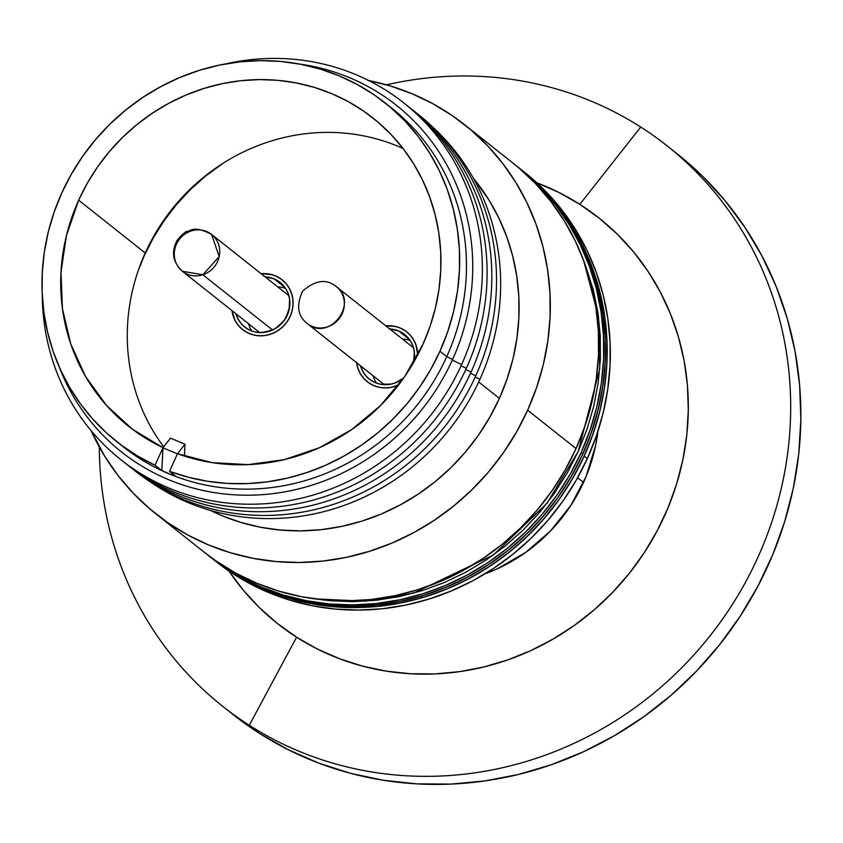 <?xml version="1.0" encoding="UTF-8"?>
<svg xmlns="http://www.w3.org/2000/svg" width="843" height="843" viewBox="0 0 843 843"><rect width="100%" height="100%" fill="white"/><g stroke="black" fill="none" stroke-linecap="round" stroke-linejoin="round"><path stroke-width="1.26" d="M400.046 327.938A31.792 30.042 128.4 0 1 406.769 331.9A31.792 30.042 128.4 0 1 417.738 354.966L415.905 344.629L413.312 339.276L409.709 334.597L405.23 330.772L400.046 327.938L394.366 326.23L385.778 325.83A31.792 30.042 128.4 0 1 400.046 327.938A31.792 30.042 128.4 0 1 406.769 331.9A31.792 30.042 128.4 0 1 417.738 354.966L415.905 344.629L413.312 339.276L409.709 334.597L405.23 330.772L400.046 327.938A31.792 30.042 128.4 0 0 385.778 325.83L394.366 326.23L400.046 327.938M356.557 362.669A31.792 30.042 128.4 0 0 367.263 381.721A31.792 30.042 128.4 0 0 396.484 385.852L398.591 384.956A31.792 30.042 128.4 0 1 373.976 385.683A31.792 30.042 128.4 0 1 367.263 381.721A31.792 30.042 128.4 0 1 356.557 362.669L358.117 369.002L360.72 374.355L364.324 379.034L368.802 382.859L373.976 385.683L379.656 387.401L385.62 387.938L391.637 387.285L398.591 384.956A31.792 30.042 128.4 0 1 373.976 385.683A31.792 30.042 128.4 0 1 367.263 381.721A31.792 30.042 128.4 0 1 356.557 362.669L358.117 369.002L360.72 374.355L364.324 379.034L368.802 382.859L373.976 385.683L379.656 387.401L385.62 387.938L391.637 387.285L398.591 384.956A31.792 30.042 128.4 0 1 396.484 385.852L390.604 387.474L384.577 387.928L378.655 387.19L373.049 385.272L367.969 382.269L363.639 378.286L360.193 373.481L357.78 368.033L356.494 362.153M275.408 275.84A31.792 30.042 128.4 0 1 282.131 279.802A31.792 30.042 128.4 0 1 288.274 319.992A31.792 30.042 128.4 0 1 249.338 333.586A31.792 30.042 128.4 0 1 242.626 329.624A31.792 30.042 128.4 0 1 231.93 310.572L233.479 316.905L236.082 322.258L239.686 326.936L244.164 330.762L249.338 333.586L255.018 335.293L260.982 335.841L266.999 335.177L272.837 333.354L278.274 330.424L283.1 326.504L287.126 321.752L290.203 316.346L292.215 310.487L293.069 304.407L292.753 298.338L291.267 292.521L288.675 287.168L285.071 282.489L280.593 278.664L275.408 275.84L269.739 274.123L261.14 273.722A31.792 30.042 128.4 0 1 275.408 275.84A31.792 30.042 128.4 0 1 282.131 279.802A31.792 30.042 128.4 0 1 288.274 319.992A31.792 30.042 128.4 0 1 249.338 333.586A31.792 30.042 128.4 0 1 242.626 329.624A31.792 30.042 128.4 0 1 231.93 310.572L233.479 316.905L236.082 322.258L239.686 326.936L244.164 330.762L249.338 333.586L255.018 335.293L260.982 335.841L266.999 335.177L272.837 333.354L278.274 330.424L283.1 326.504L287.126 321.752L290.203 316.346L292.215 310.487L293.069 304.407L292.753 298.338L291.267 292.521L288.675 287.168L285.071 282.489L280.593 278.664L275.408 275.84A31.792 30.042 128.4 0 0 261.14 273.722L269.739 274.123L275.408 275.84M138.294 270.434A205.977 194.638 128.4 0 1 223.469 163.015L221.72 164.174L223.469 163.015A205.977 194.638 128.4 0 0 138.294 270.434L144.406 255.397L153.552 237.42L164.353 220.35L176.693 204.343L190.455 189.549L205.513 176.113L223.469 163.015A205.977 194.638 128.4 0 0 138.294 270.434L144.406 255.397L153.552 237.42L164.353 220.35L176.693 204.343L190.455 189.549L205.513 176.113L221.72 164.174L205.513 176.113L190.455 189.549L176.693 204.343L164.353 220.35L153.552 237.42L144.406 255.397L138.294 270.424M274.059 278.843A28.483 26.913 128.4 0 1 280.076 282.394A28.483 26.913 128.4 0 1 285.577 318.401A28.483 26.913 128.4 0 1 250.698 330.572A28.483 26.913 128.4 0 1 244.681 327.021A28.483 26.913 128.4 0 1 235.871 313.701L238.822 320.424L242.046 324.618L246.061 328.043L250.698 330.572L255.787 332.11L261.13 332.595L271.741 330.372L276.62 327.748L284.544 319.982L289.107 309.887L289.592 299.002L288.264 293.786L285.935 288.991L282.711 284.808L278.696 281.372L274.059 278.843L284.902 287.442L274.059 278.843L265.092 276.852A28.483 26.913 128.4 0 1 274.059 278.843M251.825 331.014A28.483 26.913 128.4 0 1 248.537 323.744A28.483 26.913 -51.6 0 0 251.825 331.014M277.747 286.894A28.483 26.913 128.4 0 1 285.587 288.443A28.483 26.913 -51.6 0 0 277.747 286.894M410.225 340.551A28.483 26.913 -51.6 0 0 402.385 339.002A28.483 26.913 128.4 0 1 410.225 340.551M373.164 375.841A28.483 26.913 -51.6 0 0 376.463 383.122A28.483 26.913 128.4 0 1 373.164 375.841M398.686 330.951L409.529 339.55L398.686 330.951A28.483 26.913 128.4 0 1 404.703 334.502A28.483 26.913 128.4 0 1 413.628 362.437L414.514 356.547L414.229 351.109L412.891 345.893L410.573 341.099L407.338 336.905L403.333 333.48L398.686 330.951L389.719 328.96A28.483 26.913 128.4 0 1 398.686 330.951M375.335 382.68A28.483 26.913 128.4 0 1 369.318 379.129A28.483 26.913 128.4 0 1 360.509 365.799L363.449 372.532L366.684 376.726L370.699 380.151L375.335 382.68L380.425 384.218L391.152 384.113L396.379 382.469L403.649 378.064A28.483 26.913 128.4 0 1 375.335 382.68M395.504 382.827A28.483 26.913 128.4 0 1 369.318 379.129A28.483 26.913 128.4 0 1 360.509 365.799L362.985 371.742L366.073 376.052L369.961 379.613L374.503 382.311L379.519 384.018L384.829 384.693L390.225 384.282L395.504 382.827L403.649 378.064A28.483 26.913 128.4 0 1 395.504 382.827M385.778 325.83A31.792 30.042 128.4 0 1 406.769 331.9A31.792 30.042 128.4 0 1 417.738 354.966L416.242 345.598L413.829 340.151L410.393 335.345L406.052 331.362L400.983 328.349L395.378 326.441L385.778 325.83M413.502 362.911L414.356 352.037L413.196 346.768L411.036 341.889L407.959 337.579L404.071 334.007L399.529 331.32L394.503 329.602L389.192 328.939M389.719 328.96A28.483 26.913 128.4 0 1 404.703 334.502A28.483 26.913 128.4 0 1 413.628 362.437M209.433 556.338L215.977 561.522A248.358 234.691 -51.6 0 0 587.297 458.624L584.157 456.137A248.358 234.691 128.4 0 1 212.836 559.025A248.358 234.691 -51.6 0 0 422.596 597.571L420.899 596.222A248.358 234.691 128.4 0 1 211.129 557.687A248.358 234.691 -51.6 0 0 582.84 453.955L581.133 452.607A248.358 234.691 128.4 0 1 209.433 556.338A248.358 234.691 128.4 0 1 206.904 554.304L221.456 565.221L241.087 577.297L261.91 587.286L283.712 595.105L306.272 600.68L329.402 603.957L352.848 604.895L376.41 603.493L399.845 599.763L422.933 593.746L445.452 585.485L467.18 575.074L487.918 562.608L507.465 548.203L525.621 532.007L542.218 514.177L557.097 494.873L570.11 474.282L581.133 452.607L582.84 453.955A248.358 234.691 -51.6 0 0 519.762 168.474A248.358 234.691 128.4 0 1 599.046 405.999A248.358 234.691 128.4 0 1 420.899 596.222L443.523 588.33L465.399 578.266L486.306 566.127L506.053 552.028L524.451 536.116L541.311 518.54L556.485 499.456L569.815 479.066L581.175 457.559L590.458 435.146L597.571 412.027L602.46 388.444L605.053 364.619L605.348 340.783L603.325 317.147L599.015 293.965L592.46 271.446L583.714 249.813L572.861 229.264L560.015 210.002L545.305 192.225L528.846 176.082L519.541 168.305M210.908 557.508L220.076 564.41L239.496 576.812L260.139 587.149L281.783 595.327L304.249 601.28L327.295 604.926L350.709 606.254L374.26 605.232L397.738 601.881L420.899 596.222L422.596 597.571A248.358 234.691 -51.6 0 0 600.743 407.348A248.358 234.691 -51.6 0 0 521.459 169.822A248.358 234.691 128.4 0 1 584.157 456.137L587.297 458.624L576.19 480.257L563.103 500.805L548.161 520.057L531.501 537.834L513.292 553.967L493.703 568.298L472.923 580.69L451.153 591.017L428.613 599.194L405.504 605.126L382.058 608.772L358.507 610.09L335.061 609.057L311.952 605.695L289.412 600.037L267.642 592.134L246.873 582.06L227.283 569.91L215.766 561.354M212.626 558.867L224.143 567.423L243.722 579.573L264.502 589.647L286.272 597.55L308.812 603.209L331.921 606.57L355.367 607.592L378.918 606.286L402.364 602.64L425.473 596.707L448.012 588.53L469.783 578.193L490.552 565.801L510.141 551.47L528.361 535.347L545.021 517.56L559.963 498.308L573.05 477.77L584.157 456.137L593.177 433.618L600.016 410.436L604.61 386.811L606.918 362.964L606.918 339.139L604.61 315.556L600.016 292.437L593.177 270.023L584.157 248.506L573.061 228.116L559.973 209.032L545.021 191.445L521.248 169.654L530.553 177.43L547.002 193.574L561.723 211.351L574.568 230.613L585.411 251.151L594.157 272.795L600.711 295.313L605.021 318.496L607.044 342.121L606.749 365.967L604.157 389.793L599.278 413.376L592.155 436.484L582.871 458.908L571.512 480.415L558.182 500.805L543.008 519.878L526.148 537.465L507.76 553.377L488.013 567.465L467.096 579.605L445.22 589.678L422.596 597.571L399.434 603.219L375.957 606.581L352.406 607.592L328.991 606.275L305.946 602.619L283.48 596.675L261.836 588.498L241.193 578.15L221.772 565.758L212.615 558.856M265.092 276.852A28.483 26.913 128.4 0 1 280.076 282.394A28.483 26.913 128.4 0 1 289.718 306.409L289.813 300.951L288.854 295.63L286.883 290.666L283.965 286.23L280.224 282.51L275.787 279.644L270.845 277.747L265.092 276.852M292.9 306.61A31.792 30.042 128.4 0 1 273.722 332.964A31.792 30.042 128.4 0 1 242.626 329.624A31.792 30.042 128.4 0 1 231.93 310.572L235.018 320.393L238.274 325.335L242.457 329.487L247.41 332.69L252.932 334.808L258.812 335.777L264.839 335.556L270.761 334.144L276.367 331.594L281.436 328.022L285.777 323.554L289.212 318.359L291.615 312.637L292.9 306.61L293.006 300.508L291.941 294.576L289.729 289.033L286.472 284.08L282.3 279.939L277.347 276.736L271.825 274.607L261.14 273.722A31.792 30.042 128.4 0 1 282.131 279.802A31.792 30.042 128.4 0 1 292.9 306.61M235.871 313.701L237.874 318.759L240.792 323.185L244.533 326.905L248.97 329.771L253.912 331.678L259.191 332.542L264.586 332.342L274.913 328.802L283.343 321.594L286.42 316.936L289.718 306.409A28.483 26.913 128.4 0 1 272.542 330.013A28.483 26.913 128.4 0 1 244.681 327.021A28.483 26.913 128.4 0 1 235.871 313.701M259.665 332.564L182.394 271.288L202.857 274.755L272.542 330.013L202.857 274.755A23.509 22.213 128.4 0 1 182.394 271.288A23.509 22.213 128.4 0 1 174.817 249.117A23.509 22.213 128.4 0 1 191.15 230.982A23.509 22.213 128.4 0 1 211.614 234.449A23.509 22.213 128.4 0 1 219.18 256.62A23.509 22.213 128.4 0 1 202.857 274.755L219.18 256.62L211.614 234.449L288.886 295.724M307.769 323.965L384.334 384.671L307.769 323.965A23.509 22.213 128.4 0 1 307.031 323.396A23.509 22.213 128.4 0 1 306.863 323.259L307.769 323.965C330.15 341.931 359.592 301.604 335.503 285.988L336.241 286.546A23.509 22.213 128.4 0 1 339.35 318.391A23.509 22.213 128.4 0 1 307.769 323.965M336.157 286.483A23.509 22.213 128.4 0 1 336.241 286.546L413.523 347.822M583.472 260.002L598.477 316.536L599.763 368.77L578.235 451.395L547.107 503.155L493.429 554.968L413.407 593.209L365.272 601.207L314.776 598.857L329.855 600.722L352.996 601.649L376.241 600.269L399.361 596.591L422.143 590.648L444.366 582.502L465.81 572.228L486.263 559.931L505.547 545.716L523.461 529.741L539.836 512.144L554.515 493.092L567.36 472.775L578.235 451.395L587.055 429.15L593.725 406.263L598.172 382.933L600.364 359.403L600.279 335.904L597.919 312.648L593.303 289.866L583.472 260.002M155.944 513.924L204.343 552.291A248.358 234.691 -51.6 0 0 576.043 448.571L527.644 410.193A248.358 234.691 128.4 0 1 155.944 513.924A248.358 234.691 128.4 0 1 91.128 430.689L104.806 456.369L117.967 475.399L132.983 492.923L149.696 508.782L167.968 522.808L187.599 534.884L208.421 544.873L230.213 552.692L252.784 558.266L275.903 561.543L299.36 562.481L322.922 561.08L346.357 557.349L369.445 551.322L391.963 543.071L413.692 532.66L434.43 520.194L453.966 505.789L472.122 489.593L488.729 471.753L503.598 452.449L516.622 431.869L527.644 410.193L576.043 448.571A248.358 234.691 -51.6 0 0 512.976 163.089L464.577 124.711A248.358 234.691 128.4 0 1 527.644 410.193L536.58 387.654L543.335 364.45L547.855 340.804L550.079 316.957L549.984 293.143L547.592 269.57L542.913 246.472L535.99 224.09L526.896 202.615L515.716 182.267L502.554 163.236L487.539 145.713L470.826 129.854L452.554 115.828L432.923 103.752L412.101 93.763L390.309 85.944L367.738 80.37M499.383 398.381L478.698 381.974L499.383 398.381A216.071 204.175 -51.6 0 0 473.45 178.379L489.003 200.076L498.729 217.789L506.643 236.462L512.67 255.945L516.738 276.03L518.824 296.546L518.898 317.263L516.959 338.011L513.039 358.581L507.159 378.77L499.383 398.381A216.071 204.175 -51.6 0 1 210.223 510.331L221.656 515.547L240.624 522.354L260.255 527.202L280.371 530.047L300.782 530.869L321.278 529.646L341.668 526.401L361.752 521.164L381.342 513.977L400.246 504.925L418.286 494.082L435.294 481.553L451.089 467.454L465.526 451.943L478.466 435.146L489.794 417.232L499.383 398.381M479.92 379.308A227.157 214.649 128.4 0 1 151.856 482.923A227.157 214.649 -51.6 0 0 479.92 379.308L475.231 377.011L479.92 379.308A227.157 214.649 -51.6 0 0 433.46 127.788A227.157 214.649 128.4 0 1 479.92 379.308M475.758 375.841A227.663 215.134 128.4 0 1 132.688 469.035A227.663 215.134 -51.6 0 0 475.758 375.841L470.51 373.27L475.758 375.841A227.663 215.134 -51.6 0 0 415.567 112.298A227.663 215.134 128.4 0 1 475.758 375.841M471.047 372.1A227.663 215.134 128.4 0 1 127.967 465.294A227.663 215.134 -51.6 0 0 471.047 372.1L465.789 369.529L471.047 372.1A227.663 215.134 -51.6 0 0 410.857 108.557A227.663 215.134 128.4 0 1 471.047 372.1M466.327 368.359A227.663 215.134 128.4 0 1 123.257 461.553A227.663 215.134 -51.6 0 0 466.327 368.359L461.079 365.799L466.327 368.359A227.663 215.134 -51.6 0 0 406.136 104.817A227.663 215.134 128.4 0 1 466.327 368.359M461.606 364.619A227.663 215.134 128.4 0 1 215.387 501.385A227.663 215.134 128.4 0 1 42.287 295.398A227.663 215.134 -51.6 0 0 215.387 501.385A227.663 215.134 -51.6 0 0 461.606 364.619L452.312 360.077L461.606 364.619A227.663 215.134 -51.6 0 0 437.58 136.924A227.663 215.134 -51.6 0 0 225.903 63.847A227.663 215.134 128.4 0 1 437.58 136.924A227.663 215.134 128.4 0 1 461.606 364.619M116.576 441.49L123.363 446.885A216.071 204.175 -51.6 0 0 161.835 470.636L155.049 465.252A216.071 204.175 128.4 0 1 116.576 441.49A216.071 204.175 128.4 0 1 61.697 193.121A216.071 204.175 128.4 0 1 385.082 102.888A216.071 204.175 128.4 0 1 439.951 351.257L446.748 356.642L452.554 359.561A221.203 209.022 128.4 0 1 250.929 495.168A221.203 209.022 128.4 0 1 59.073 366.589A221.203 209.022 -51.6 0 0 250.929 495.168A221.203 209.022 -51.6 0 0 452.554 359.561L446.748 356.642A216.071 204.175 128.4 0 1 176.335 476.695A216.071 204.175 128.4 0 1 161.835 470.636A216.071 204.175 128.4 0 1 120.001 444.145M388.454 105.617A216.071 204.175 128.4 0 1 446.748 356.642L439.951 351.257A216.071 204.175 128.4 0 1 169.538 471.311L176.335 476.695L161.835 470.636A216.071 204.175 -51.6 0 0 176.335 476.695L161.835 470.636L162.92 447.802L177.42 453.861L162.92 447.802L155.049 465.252L137.736 456.084L121.466 445.241L106.376 432.817L92.614 418.908L80.296 403.66L69.547 387.2L60.464 369.698L53.12 351.299L47.587 332.163L43.92 312.49L42.15 292.447L42.287 272.215L44.342 251.983L48.293 231.93L54.1 212.257L61.697 193.121L71.297 174.269L82.625 156.355L95.565 139.569L110.001 124.047L125.797 109.959L142.804 97.43L160.844 86.587L179.749 77.524L199.338 70.338L219.422 65.101L239.812 61.855L260.308 60.633L280.719 61.455L300.835 64.3L320.466 69.147L339.434 75.954L357.537 84.648L374.629 95.154L390.52 107.356L405.061 121.15L418.128 136.397L429.572 152.952L439.298 170.655L447.211 189.338L453.239 208.822L457.306 228.906L459.393 249.412L459.467 270.139L457.528 290.888L453.608 311.446L447.728 331.636L439.951 351.257L430.615 369.656L419.624 387.169L407.095 403.628L393.123 418.876L377.854 432.786L361.415 445.22L343.965 456.063L325.661 465.231L306.673 472.628L287.168 478.181L267.336 481.848L247.347 483.597L227.389 483.408L207.652 481.279L188.305 477.233L169.538 471.311L177.483 453.703L212.141 462.628L248.2 464.619L284.354 459.604L319.286 447.77L351.731 429.551L380.499 405.588L404.545 376.779L422.996 344.165L430.078 326.304L435.431 307.927L439.003 289.212L440.763 270.318L440.689 251.456L438.792 232.784L435.083 214.501L429.603 196.767L422.406 179.759L413.544 163.647L403.123 148.568L391.236 134.69L377.991 122.13L363.523 111.023L347.98 101.466L331.489 93.552L314.228 87.356L296.346 82.941L278.032 80.348L259.465 79.6L240.803 80.717L222.246 83.668L203.953 88.441L186.124 94.974L168.906 103.225L152.488 113.099L137.009 124.501L122.635 137.325L109.485 151.455L97.704 166.745L87.398 183.047L78.662 200.213L66.471 235.45L61.002 272.026L62.435 308.612L70.728 343.86L85.575 376.515L106.45 405.357L132.572 429.361L162.994 447.644L161.835 470.636L155.049 465.252L162.92 447.802L170.497 438.139L184.986 444.198L184.427 456.084L184.986 444.198L170.497 438.139L162.994 447.644A196.704 185.871 128.4 0 1 128.61 426.316A196.704 185.871 128.4 0 1 78.662 200.213L145.228 252.995A196.704 185.871 -51.6 0 0 163.721 446.779A196.704 185.871 128.4 0 1 145.228 252.995A196.704 185.871 128.4 0 1 403.091 148.537A196.704 185.871 -51.6 0 0 145.228 252.995L78.662 200.213A196.704 185.871 128.4 0 1 373.049 118.062A196.704 185.871 128.4 0 1 422.996 344.165A196.704 185.871 128.4 0 1 177.483 453.703L169.538 471.311L176.335 476.695A216.071 204.175 -51.6 0 0 446.748 356.642A216.071 204.175 -51.6 0 0 391.879 108.273L385.082 102.888M452.554 359.561A221.203 209.022 -51.6 0 0 299.054 63.963A221.203 209.022 128.4 0 1 452.554 359.561M368.77 80.57A248.358 234.691 128.4 0 1 464.577 124.711M204.143 552.133L216.356 561.185L235.998 573.251L256.809 583.251L278.611 591.069L301.183 596.644L324.302 599.921L347.759 600.859L371.31 599.457L394.756 595.727L417.843 589.7L440.362 581.449L462.09 571.038L482.828 558.572L502.365 544.167L520.521 527.971L537.117 510.131L551.996 490.826L565.01 470.246L576.043 448.571L584.979 426.021L591.733 402.817L596.243 379.181L598.467 355.335L598.382 331.51L595.99 307.948L591.312 284.85L584.389 262.458L575.295 240.993L564.104 220.634L550.953 201.614L535.937 184.08L519.214 168.231M515.505 165.123L524.314 172.267L541.027 188.126L556.043 205.65L569.204 224.681L580.384 245.028L589.478 266.504L596.401 288.896L601.08 311.984L603.472 335.556L603.567 359.381L601.344 383.217L596.833 406.863L590.068 430.067L581.133 452.607A248.358 234.691 128.4 0 0 518.066 167.125A248.358 234.691 128.4 0 0 515.505 165.133M210.94 557.529L223.153 566.57L242.795 578.635L263.606 588.635L285.408 596.454L307.969 602.028L331.099 605.306L354.545 606.243L378.107 604.842L401.542 601.112L424.63 595.084L447.148 586.833L468.887 576.422L489.614 563.956L509.161 549.552L527.318 533.356L543.914 515.516L558.793 496.211L571.807 475.631L582.84 453.955L591.775 431.416L598.53 408.202L603.04 384.566L605.263 360.72L605.179 336.905L602.777 313.333L598.098 290.234L591.175 267.842L582.081 246.377L570.901 226.029L557.739 206.999L542.734 189.475L519.562 168.315M184.986 444.198L177.525 453.713L184.986 444.198M583.514 482.417L577.613 477.739L583.514 482.417M524.388 172.141L548.161 193.943L563.113 211.519L576.201 230.603L587.308 251.003L596.317 272.51L603.156 294.934L607.75 318.043L610.058 341.626L610.058 365.462L607.75 389.297L603.156 412.922L596.317 436.105L587.297 458.624A248.358 234.691 -51.6 0 0 524.599 172.309L518.066 167.125M597.887 431.447A166.398 157.241 128.4 0 1 484.988 573.82L497.844 568.53L525.842 552.302L550.468 531.016L570.785 505.494L586.001 476.706L595.548 445.778L597.887 431.437M222.794 706.392L232.974 714.474A357.643 337.948 -51.6 0 0 259.465 733.357L249.275 725.286A357.643 337.948 128.4 0 1 222.794 706.392A357.643 337.948 128.4 0 1 99.316 446.99A357.643 337.948 -51.6 0 0 249.275 725.286L296.588 637.203A258.769 244.523 128.4 0 1 229.001 571.09M228.474 570.321L242.847 589.647L259.096 607.35L277.062 623.251L296.588 637.203L317.484 649.078L339.539 658.741L362.543 666.128L386.273 671.144L410.499 673.747L434.999 673.915L459.53 671.65L483.85 666.961L507.739 659.911L530.953 650.554L553.271 638.983L574.494 625.306L594.389 609.668L612.787 592.207L629.51 573.092L644.379 552.513L657.266 530.668L668.046 507.76L676.613 484.019L682.883 459.667L686.792 434.935L688.31 410.067L687.424 385.314L684.137 360.888L678.478 337.052L670.501 314.017L660.29 292.005L647.951 271.235L633.578 251.909L617.329 234.206L599.352 218.305L579.826 204.354A258.769 244.523 128.4 0 1 644.379 552.513A258.769 244.523 128.4 0 1 296.588 637.203L249.275 725.286A357.643 337.948 -51.6 0 0 729.943 608.235A357.643 337.948 -51.6 0 0 640.733 127.04L579.826 204.354L558.941 192.478L536.886 182.805A258.769 244.523 128.4 0 1 579.826 204.354L640.733 127.04A357.643 337.948 -51.6 0 0 386.505 84.827A357.643 337.948 128.4 0 1 640.733 127.04A357.643 337.948 128.4 0 1 667.213 145.934A357.643 337.948 128.4 0 1 720.196 622.419A357.643 337.948 128.4 0 1 249.275 725.286L259.465 733.357L232.478 714.074M677.382 153.995L702.746 176.387L725.201 200.855L745.064 227.568L762.125 256.272L776.234 286.683L787.257 318.528L795.075 351.478L799.617 385.219L800.85 419.445L798.753 453.808L793.347 487.981L784.675 521.638L772.841 554.452L757.941 586.117L740.133 616.307L719.574 644.747L696.476 671.165L671.049 695.296L643.536 716.919L614.22 735.813L583.367 751.808L551.28 764.738L518.276 774.496L484.651 780.966L450.752 784.106L416.895 783.864L383.407 780.27L350.604 773.337L318.812 763.136L288.338 749.764L259.465 733.357A357.643 337.948 -51.6 0 0 730.386 630.49A357.643 337.948 -51.6 0 0 677.403 154.016L667.213 145.934M182.394 271.288C172.783 262.278 171.024 251.952 177.114 240.329C182.267 234.27 185.745 231.277 187.546 231.34C189.306 232.078 192.805 224.386 211.614 234.449M384.303 384.671L307.031 323.396C297.632 315.925 296.146 305.187 302.584 291.193C314.618 280.687 325.282 278.727 334.566 285.334L336.241 286.546"/></g></svg>
